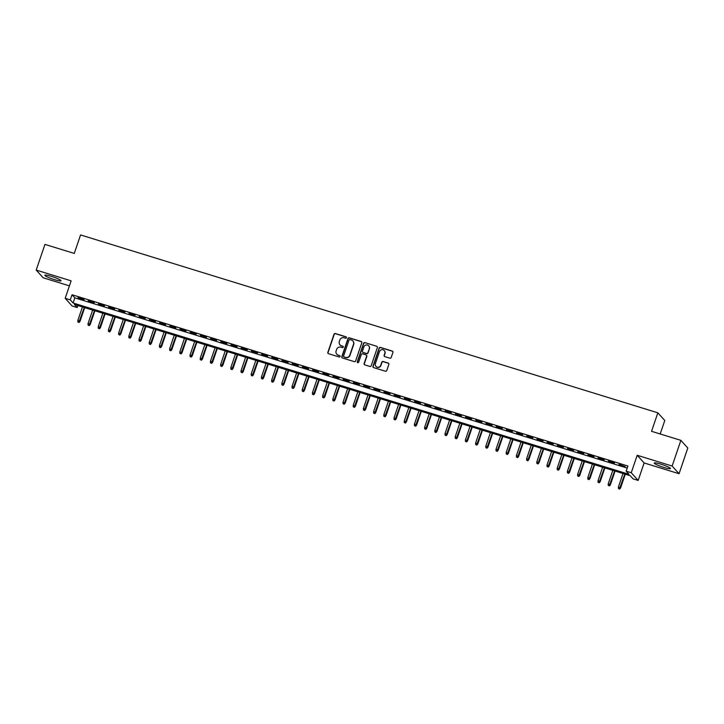 <?xml version="1.0" encoding="UTF-8"?>
<svg xmlns="http://www.w3.org/2000/svg" width="724" height="724" viewBox="0 0 724 724"><rect width="100%" height="100%" fill="white"/><g stroke="black" fill="none" stroke-linecap="round" stroke-linejoin="round"><path stroke-width="1.09" d="M346.461 337.728A0.751 0.724 -42 0 0 346 336.805L335.366 333.529A1.077 1.041 -42 0 0 334.017 334.226L327.836 352.38A1.077 1.041 -42 0 0 328.497 353.692L339.131 356.977A0.751 0.724 -42 0 0 339.936 355.765A0.751 0.724 -42 0 0 339.61 355.565L338.235 355.14A3.439 3.321 -42 0 1 336.135 350.923L336.651 349.411A3.439 3.321 -42 0 1 340.95 347.167L342.325 347.592A0.751 0.724 -42 0 0 343.122 346.38A0.751 0.724 -42 0 0 342.805 346.181L341.429 345.755A3.439 3.321 -42 0 1 339.33 341.547L339.846 340.027A3.439 3.321 -42 0 1 344.144 337.791L345.52 338.217A0.751 0.724 -42 0 0 346.461 337.728M346.398 337.122A0.751 0.724 -42 0 0 346.19 337.013L335.547 333.728A1.077 1.041 -42 0 0 334.207 334.434L328.026 352.588A1.077 1.041 -42 0 0 328.144 353.502M340.018 355.873A0.751 0.724 -42 0 0 339.8 355.765L338.235 355.14M343.212 346.497A0.751 0.724 -42 0 0 342.995 346.389L341.429 345.755M660.876 464.174A8.534 1.086 -161.2 0 0 654.252 463.043A8.534 1.086 -161.2 0 0 663.79 467.414A8.534 1.086 -161.2 0 0 670.415 468.546A8.534 1.086 -161.2 0 0 660.876 464.174M51.458 276.387A8.534 1.086 -161.2 0 0 44.843 275.256A8.534 1.086 -161.2 0 0 54.381 279.627A8.534 1.086 -161.2 0 0 61.006 280.758A8.534 1.086 -161.2 0 0 51.458 276.387M389.856 358.172A1.077 1.041 -42 0 0 391.204 357.475L392.933 352.38A1.077 1.041 -42 0 0 392.281 351.059L380.462 347.42A1.077 1.041 -42 0 0 379.123 348.117L372.941 366.272A1.077 1.041 -42 0 0 373.602 367.593L385.412 371.231A1.077 1.041 -42 0 0 386.752 370.534L388.851 364.38A1.077 1.041 -42 0 0 388.191 363.068L383.141 361.502A1.077 1.041 -42 0 0 381.792 362.208L380.752 365.258A2.878 2.778 -42 0 1 375.937 366.353A2.878 2.778 -42 0 1 375.394 363.611L379.466 351.656A2.878 2.778 -42 0 1 384.281 350.552A2.878 2.778 -42 0 1 384.824 353.303L384.145 355.294A1.077 1.041 -42 0 0 384.806 356.615L389.856 358.172M626.151 471.17L631.247 472.736L638.179 480.419L633.075 478.854L630.269 475.731L74.4 304.451L77.215 307.564L72.11 305.999L65.187 298.315L70.282 299.881L73.097 303.003L628.957 474.283L626.151 471.17L627.898 466.03L72.038 294.749L70.282 299.881M65.187 298.315L71.133 280.849L36.2 270.079L44.942 244.395L74.264 253.427L80.563 234.938L657.845 412.816L651.555 431.314L680.877 440.346L672.134 466.039L637.201 455.269L631.247 472.736M361.801 342.787A1.077 1.041 -42 0 0 361.14 341.466L349.33 337.827A1.077 1.041 -42 0 0 347.982 338.524L341.809 356.679A1.077 1.041 -42 0 0 342.461 358L354.28 361.638A1.077 1.041 -42 0 0 355.62 360.941L361.801 342.787M364.896 342.624L376.706 346.262A1.077 1.041 -42 0 1 377.367 347.583L371.186 365.738A1.077 1.041 -42 0 1 369.846 366.435L364.787 364.878A1.077 1.041 -42 0 1 364.127 363.566L366.634 356.199A1.077 1.041 -42 0 0 365.982 354.878L362.624 353.846A1.077 1.041 -42 0 0 361.285 354.552L358.67 362.217A0.751 0.724 -42 0 1 357.412 362.498A0.751 0.724 -42 0 1 357.267 361.783L363.557 343.321A1.077 1.041 -42 0 1 364.896 342.624L376.706 346.262M680.877 440.346L687.8 448.029L679.058 473.722L672.134 466.039M36.2 270.079L43.123 277.763L69.423 285.871M84.102 299.555L77.984 297.664L84.102 299.555M94.301 302.695L88.183 300.813L94.301 302.695M104.5 305.836L98.383 303.953L104.5 305.836M114.7 308.985L108.582 307.094L114.7 308.985M124.899 312.125L118.781 310.234L124.899 312.125M135.098 315.266L128.981 313.383L135.098 315.266M145.298 318.406L139.18 316.524L145.298 318.406M155.497 321.556L149.379 319.664L155.497 321.556M165.696 324.696L159.579 322.804L165.696 324.696M175.896 327.836L169.778 325.954L175.896 327.836M186.095 330.977L179.977 329.094L186.095 330.977M196.294 334.126L190.177 332.235L196.294 334.126M206.494 337.266L200.376 335.384L206.494 337.266M216.693 340.407L210.575 338.524L216.693 340.407M226.893 343.547L220.775 341.665L226.893 343.547M237.092 346.696L230.974 344.805L237.092 346.696M247.291 349.837L241.173 347.954L247.291 349.837M257.491 352.977L251.373 351.095L257.491 352.977M267.69 356.127L261.572 354.235L267.69 356.127M277.889 359.267L271.772 357.375L277.889 359.267M288.089 362.407L281.971 360.525L288.089 362.407M298.288 365.548L292.17 363.665L298.288 365.548M308.487 368.697L302.37 366.806L308.487 368.697M318.687 371.837L312.569 369.955L318.687 371.837M328.886 374.978L322.768 373.095L328.886 374.978M339.085 378.118L332.968 376.236L339.085 378.118M349.285 381.267L343.167 379.376L349.285 381.267M359.484 384.408L353.366 382.525L359.484 384.408M369.683 387.548L363.566 385.666L369.683 387.548M379.883 390.698L373.765 388.806L379.883 390.698M390.082 393.838L383.964 391.946L390.082 393.838M400.281 396.978L394.164 395.096L400.281 396.978M410.481 400.119L404.363 398.236L410.481 400.119M420.68 403.268L414.562 401.377L420.68 403.268M430.88 406.408L424.762 404.526L430.88 406.408M441.079 409.549L434.961 407.666L441.079 409.549M451.278 412.689L445.16 410.807L451.278 412.689M461.478 415.838L455.36 413.947L461.478 415.838M471.677 418.979L465.559 417.096L471.677 418.979M481.876 422.119L475.759 420.237L481.876 422.119M492.076 425.269L485.958 423.377L492.076 425.269M502.275 428.409L496.157 426.517L502.275 428.409M512.474 431.549L506.357 429.667L512.474 431.549M522.674 434.69L516.556 432.807L522.674 434.69M532.873 437.839L526.755 435.948L532.873 437.839M543.072 440.979L536.955 439.097L543.072 440.979M553.272 444.12L547.154 442.237L553.272 444.12M563.471 447.26L557.353 445.378L563.471 447.26M573.67 450.409L567.553 448.518L573.67 450.409M583.87 453.55L577.752 451.667L583.87 453.55M594.069 456.69L587.951 454.808L594.069 456.69M604.269 459.84L598.151 457.948L604.269 459.84M614.468 462.98L608.35 461.088L614.468 462.98M72.038 294.749L74.844 297.863L627.21 468.066M619.02 464.754L625.138 466.636L619.129 464.419M660.188 433.975L664.777 420.499L657.845 412.816M637.201 455.269L644.125 462.953L679.058 473.722M644.125 462.953L638.179 480.419M77.902 305.528L77.215 307.564M74.844 297.863L73.097 303.003M340.072 344.932A3.439 3.321 -42 0 0 341.619 345.963M336.877 354.317A3.439 3.321 -42 0 0 338.425 355.348M361.683 341.864A1.077 1.041 -42 0 0 361.33 341.674L349.52 338.036A1.077 1.041 -42 0 0 348.172 338.732L341.99 356.887A1.077 1.041 -42 0 0 342.108 357.81M349.954 339.583A0.751 0.724 -42 0 0 349.013 340.072L343.583 356A0.751 0.724 -42 0 0 344.045 356.923L345.493 357.375A3.439 3.321 -42 0 0 349.801 355.131L353.511 344.244A3.439 3.321 -42 0 0 351.402 340.027L349.954 339.583M352.95 341.058A3.439 3.321 -42 0 1 353.692 344.452L349.982 355.339A3.439 3.321 -42 0 1 345.683 357.584L344.235 357.131M366.516 355.285A1.077 1.041 -42 0 1 366.824 356.407L364.317 363.765A1.077 1.041 -42 0 0 364.434 364.688M365.086 342.832A1.077 1.041 -42 0 0 363.738 343.529L357.457 361.991A0.751 0.724 -42 0 0 357.52 362.597M369.24 348.561A2.878 2.778 -42 0 0 368.697 345.81A2.878 2.778 -42 0 0 363.882 346.905L362.452 351.122A1.077 1.041 -42 0 0 363.104 352.434L366.462 353.466A1.077 1.041 -42 0 0 367.801 352.769L369.421 348.769A2.878 2.778 -42 0 0 368.788 345.918M362.751 352.244A1.077 1.041 -42 0 0 363.294 352.642L363.104 352.434M369.421 348.769L367.991 352.977A1.077 1.041 -42 0 1 366.643 353.674L363.294 352.642M384.372 350.66A2.878 2.778 -42 0 1 385.005 353.511L384.335 355.502A1.077 1.041 -42 0 0 384.444 356.425M376.037 366.453A2.878 2.778 -42 0 0 380.942 365.466L380.752 365.258M388.734 363.466A1.077 1.041 -42 0 0 388.381 363.267L383.322 361.71A1.077 1.041 -42 0 0 381.982 362.416L380.942 365.466M392.815 351.466A1.077 1.041 -42 0 0 392.462 351.267L380.652 347.629A1.077 1.041 -42 0 0 379.304 348.325L373.132 366.48A1.077 1.041 -42 0 0 373.24 367.403M77.875 321.972L79.079 322.497L77.875 321.972L77.848 320.433L80.02 321.375L84.699 307.628M78.898 322.289L84.274 307.492M77.848 320.433L82.445 306.931M80.02 321.375L79.079 322.497M88.075 325.121L89.278 325.637L88.075 325.121L88.047 323.574L90.219 324.515L94.898 310.768M89.097 325.429L94.473 310.641M88.047 323.574L92.645 310.071M90.219 324.515L89.278 325.637M98.274 328.262L99.478 328.787L98.274 328.262L98.247 326.714L100.419 327.655L105.098 313.908M99.297 328.578L104.672 313.782M98.247 326.714L102.844 313.211M100.419 327.655L99.478 328.787M108.473 331.402L109.677 331.927L108.473 331.402L108.446 329.863L110.618 330.796L115.297 317.049M109.496 331.719L114.872 316.922M108.446 329.863L113.044 316.361M110.618 330.796L109.677 331.927M118.673 334.542L119.876 335.067L118.673 334.542L118.645 333.004L120.818 333.945L125.496 320.198M119.695 334.859L125.071 320.062M118.645 333.004L123.243 319.501M120.818 333.945L119.876 335.067M128.872 337.692L130.076 338.208L128.872 337.692L128.845 336.144L131.017 337.085L135.696 323.338M129.895 337.999L135.27 323.212M128.845 336.144L133.442 322.642M131.017 337.085L130.076 338.208M139.071 340.832L140.275 341.357L139.071 340.832L139.044 339.284L141.216 340.226L145.895 326.479M140.094 341.149L145.47 326.352M139.044 339.284L143.642 325.782M141.216 340.226L140.275 341.357M149.271 343.972L150.474 344.497L149.271 343.972L149.244 342.434L151.416 343.366L156.094 329.628M150.293 344.289L155.678 329.492M149.244 342.434L153.841 328.931M151.416 343.366L150.474 344.497M159.47 347.122L160.674 347.638L159.47 347.122L159.443 345.574L161.615 346.515L166.294 332.769M160.493 347.429L165.877 332.642M159.443 345.574L164.04 332.072M161.615 346.515L160.674 347.638M169.669 350.262L170.873 350.778L169.669 350.262L169.642 348.715L171.814 349.656L176.493 335.909M170.692 350.579L176.077 335.782M169.642 348.715L174.24 335.212M171.814 349.656L170.873 350.778M179.869 353.403L181.072 353.927L179.869 353.403L179.842 351.855L182.014 352.796L186.692 339.049M180.891 353.719L186.276 338.923M179.842 351.855L184.439 338.361M182.014 352.796L181.072 353.927M190.068 356.543L191.272 357.068L190.068 356.543L190.041 355.004L192.213 355.946L196.892 342.199M191.091 356.86L196.476 342.063M190.041 355.004L194.638 341.502M192.213 355.946L191.272 357.068M200.267 359.692L201.471 360.208L200.267 359.692L200.24 358.145L202.412 359.086L207.091 345.339M201.29 360L206.675 345.212M200.24 358.145L204.838 344.642M202.412 359.086L201.471 360.208M210.467 362.833L211.67 363.358L210.467 362.833L210.44 361.285L212.612 362.226L217.291 348.479M211.489 363.149L216.874 348.353M210.44 361.285L215.037 347.782M212.612 362.226L211.67 363.358M220.666 365.973L221.87 366.498L220.666 365.973L220.639 364.434L222.811 365.367L227.49 351.62M221.689 366.29L227.074 351.493M220.639 364.434L225.236 350.932M222.811 365.367L221.87 366.498M230.865 369.113L232.069 369.638L230.865 369.113L230.838 367.575L233.01 368.516L237.689 354.769M231.888 369.43L237.273 354.633M230.838 367.575L235.436 354.072M233.01 368.516L232.069 369.638M241.065 372.263L242.268 372.779L241.065 372.263L241.038 370.715L243.21 371.656L247.889 357.909M242.088 372.57L247.472 357.783M241.038 370.715L245.635 357.213M243.21 371.656L242.268 372.779M251.264 375.403L252.468 375.928L251.264 375.403L251.237 373.856L253.409 374.797L258.088 361.05M252.287 375.72L257.672 360.923M251.237 373.856L255.834 360.353M253.409 374.797L252.468 375.928M261.464 378.543L262.667 379.068L261.464 378.543L261.436 377.005L263.608 377.937L268.287 364.199M262.486 378.86L267.871 364.063M261.436 377.005L266.034 363.502M263.608 377.937L262.667 379.068M271.663 381.693L272.867 382.209L271.663 381.693L271.636 380.145L273.808 381.086L278.487 367.339M272.686 382.001L278.07 367.213M271.636 380.145L276.233 366.643M273.808 381.086L272.867 382.209M281.862 384.833L283.066 385.349L281.862 384.833L281.835 383.286L284.007 384.227L288.686 370.48M282.885 385.15L288.27 370.353M281.835 383.286L286.433 369.783M284.007 384.227L283.066 385.349M292.062 387.974L293.265 388.498L292.062 387.974L292.034 386.426L294.206 387.367L298.885 373.62M293.084 388.29L298.469 373.493M292.034 386.426L296.632 372.932M294.206 387.367L293.265 388.498M302.261 391.114L303.465 391.639L302.261 391.114L302.234 389.575L304.406 390.507L309.085 376.77M303.284 391.431L308.668 376.634M302.234 389.575L306.831 376.073M304.406 390.507L303.465 391.639M312.46 394.263L313.664 394.779L312.46 394.263L312.433 392.716L314.605 393.657L319.284 379.91M313.483 394.571L318.868 379.783M312.433 392.716L317.031 379.213M314.605 393.657L313.664 394.779M322.66 397.404L323.863 397.928L322.66 397.404L322.632 395.856L324.804 396.797L329.483 383.05M323.682 397.72L329.067 382.924M322.632 395.856L327.23 382.353M324.804 396.797L323.863 397.928M332.859 400.544L334.063 401.069L332.859 400.544L332.832 398.996L335.004 399.938L339.683 386.191M333.882 400.861L339.266 386.064M332.832 398.996L337.429 385.503M335.004 399.938L334.063 401.069M343.058 403.684L344.262 404.209L343.058 403.684L343.031 402.146L345.203 403.087L349.882 389.34M344.081 404.001L349.466 389.204M343.031 402.146L347.629 388.643M345.203 403.087L344.262 404.209M353.258 406.834L354.461 407.35L353.258 406.834L353.231 405.286L355.403 406.227L360.081 392.48M354.28 407.141L359.665 392.354M353.231 405.286L357.828 391.784M355.403 406.227L354.461 407.35M363.457 409.974L364.661 410.499L363.457 409.974L363.43 408.427L365.602 409.368L370.281 395.621M364.48 410.291L369.864 395.494M363.43 408.427L368.027 394.924M365.602 409.368L364.661 410.499M373.656 413.114L374.86 413.639L373.656 413.114L373.629 411.576L375.801 412.508L380.48 398.77M374.679 413.431L380.064 398.634M373.629 411.576L378.227 398.073M375.801 412.508L374.86 413.639M383.856 416.264L385.059 416.78L383.856 416.264L383.829 414.716L386.001 415.657L390.679 401.911M384.878 416.572L390.263 401.784M383.829 414.716L388.426 401.214M386.001 415.657L385.059 416.78M394.055 419.404L395.259 419.92L394.055 419.404L394.028 417.857L396.2 418.798L400.879 405.051M395.078 419.721L400.463 404.924M394.028 417.857L398.625 404.354M396.2 418.798L395.259 419.92M404.254 422.544L405.458 423.069L404.254 422.544L404.227 420.997L406.399 421.938L411.078 408.191M405.277 422.861L410.662 408.065M404.227 420.997L408.825 407.503M406.399 421.938L405.458 423.069M414.454 425.685L415.657 426.21L414.454 425.685L414.427 424.146L416.599 425.079L421.278 411.341M415.476 426.002L420.861 411.205M414.427 424.146L419.024 410.644M416.599 425.079L415.657 426.21M424.653 428.834L425.857 429.35L424.653 428.834L424.626 427.287L426.798 428.228L431.477 414.481M425.676 429.142L431.061 414.354M424.626 427.287L429.223 413.784M426.798 428.228L425.857 429.35M434.853 431.975L436.056 432.5L434.853 431.975L434.825 430.427L436.997 431.368L441.676 417.621M435.875 432.291L441.26 417.495M434.825 430.427L439.423 416.924M436.997 431.368L436.056 432.5M445.052 435.115L446.256 435.64L445.052 435.115L445.025 433.567L447.197 434.509L451.876 420.762M446.075 435.432L451.459 420.635M445.025 433.567L449.622 420.074M447.197 434.509L446.256 435.64M455.251 438.255L456.455 438.78L455.251 438.255L455.224 436.717L457.396 437.658L462.075 423.911M456.274 438.572L461.659 423.775M455.224 436.717L459.821 423.214M457.396 437.658L456.455 438.78M465.451 441.405L466.654 441.921L465.451 441.405L465.423 439.857L467.595 440.798L472.274 427.051M466.473 441.712L471.858 426.925M465.423 439.857L470.021 426.355M467.595 440.798L466.654 441.921M475.65 444.545L476.854 445.07L475.65 444.545L475.623 442.998L477.795 443.939L482.474 430.192M476.673 444.862L482.057 430.065M475.623 442.998L480.22 429.495M477.795 443.939L476.854 445.07M485.849 447.685L487.053 448.21L485.849 447.685L485.822 446.147L487.994 447.079L492.673 433.341M486.872 448.002L492.257 433.205M485.822 446.147L490.419 432.644M487.994 447.079L487.053 448.21M496.049 450.826L497.252 451.351L496.049 450.826L496.021 449.287L498.193 450.228L502.872 436.482M497.071 451.143L502.456 436.346M496.021 449.287L500.619 435.785M498.193 450.228L497.252 451.351M506.248 453.975L507.452 454.491L506.248 453.975L506.221 452.428L508.393 453.369L513.072 439.622M507.271 454.283L512.655 439.495M506.221 452.428L510.818 438.925M508.393 453.369L507.452 454.491M516.447 457.116L517.651 457.64L516.447 457.116L516.42 455.568L518.592 456.509L523.271 442.762M517.47 457.432L522.855 442.636M516.42 455.568L521.018 442.074M518.592 456.509L517.651 457.64M526.647 460.256L527.85 460.781L526.647 460.256L526.62 458.717L528.791 459.649L533.47 445.912M527.669 460.573L533.054 445.776M526.62 458.717L531.217 445.215M528.791 459.649L527.85 460.781M536.846 463.405L538.05 463.921L536.846 463.405L536.819 461.858L538.991 462.799L543.67 449.052M537.869 463.713L543.253 448.925M536.819 461.858L541.416 448.355M538.991 462.799L538.05 463.921M547.045 466.546L548.249 467.071L547.045 466.546L547.018 464.998L549.19 465.939L553.869 452.192M548.068 466.862L553.453 452.066M547.018 464.998L551.616 451.495M549.19 465.939L548.249 467.071M557.245 469.686L558.448 470.211L557.245 469.686L557.218 468.138L559.39 469.08L564.068 455.333M558.267 470.003L563.652 455.206M557.218 468.138L561.815 454.645M559.39 469.08L558.448 470.211M567.444 472.826L568.648 473.351L567.444 472.826L567.417 471.288L569.589 472.229L574.268 458.482M568.467 473.143L573.851 458.346M567.417 471.288L572.014 457.785M569.589 472.229L568.648 473.351M577.643 475.976L578.847 476.492L577.643 475.976L577.616 474.428L579.788 475.369L584.467 461.622M578.666 476.283L584.051 461.496M577.616 474.428L582.214 460.926M579.788 475.369L578.847 476.492M587.843 479.116L589.046 479.641L587.843 479.116L587.816 477.569L589.988 478.51L594.666 464.763M588.865 479.433L594.25 464.636M587.816 477.569L592.413 464.066M589.988 478.51L589.046 479.641M598.042 482.256L599.246 482.781L598.042 482.256L598.015 480.718L600.187 481.65L604.866 467.912M599.065 482.573L604.449 467.776M598.015 480.718L602.612 467.215M600.187 481.65L599.246 482.781M608.241 485.397L609.445 485.922L608.241 485.397L608.214 483.858L610.386 484.799L615.065 471.053M609.264 485.714L614.649 470.917M608.214 483.858L612.812 470.356M610.386 484.799L609.445 485.922M618.441 488.546L619.644 489.062L618.441 488.546L618.414 486.999L620.586 487.94L625.264 474.193M619.463 488.854L624.848 474.066M618.414 486.999L623.011 473.496M620.586 487.94L619.644 489.062"/></g></svg>
